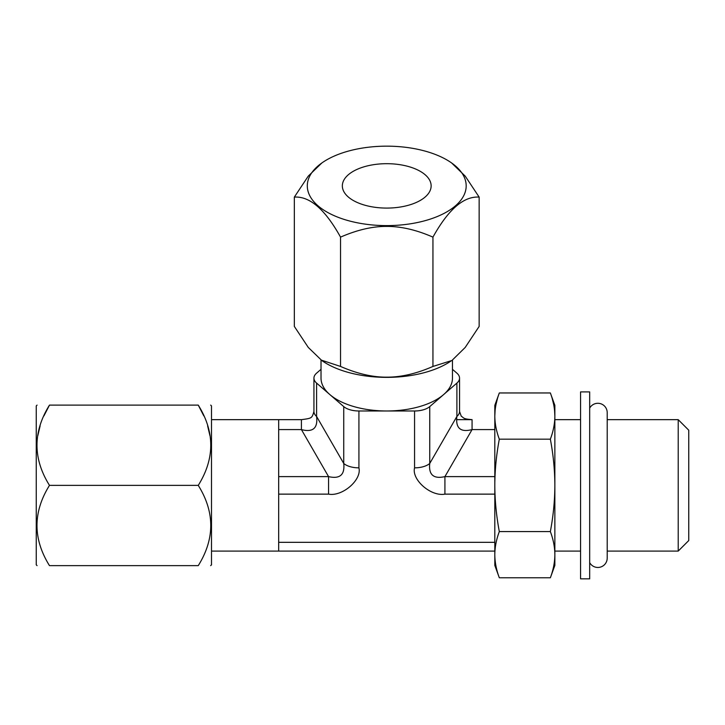 <?xml version="1.0" encoding="UTF-8"?>
<svg xmlns="http://www.w3.org/2000/svg" width="725" height="725" viewBox="0 0 725 725"><rect width="100%" height="100%" fill="white"/><g stroke="black" fill="none" stroke-linecap="round" stroke-linejoin="round"><path stroke-width="1.09" d="M386.742 163.687A44.397 22.194 180 0 1 431.139 185.881A44.397 22.194 180 0 1 386.742 208.084A44.397 22.194 180 0 1 342.345 185.881A44.397 22.194 180 0 1 386.742 163.687M386.742 146.16A79.442 39.721 0 0 0 321.873 162.953A79.442 39.721 0 0 0 316.191 204.142A79.442 39.721 0 0 0 386.742 225.611A79.442 39.721 0 0 0 457.294 204.142A79.442 39.721 0 0 0 451.612 162.953A79.442 39.721 0 0 0 386.742 146.16M321.873 162.953L308.27 176.112L294.332 197.109C309.738 196.076 325.144 209.416 340.542 237.129C357.18 229.879 372.577 226.3 386.742 226.408C401.088 226.345 416.494 229.925 432.943 237.129C448.358 209.398 463.755 196.058 479.153 197.109L465.205 176.112L451.612 162.953M321.121 360.053L340.542 366.442C357.18 373.692 372.577 377.263 386.742 377.163C401.088 377.218 416.494 373.647 432.943 366.442L451.612 360.588A79.442 39.721 0 0 1 386.742 377.372A79.442 39.721 0 0 1 321.873 360.588L308.279 347.429L294.332 326.422L294.332 197.109M340.542 366.442L340.542 237.129M432.943 366.442L432.943 237.129M452.364 360.053L465.214 347.429L479.153 326.422L479.153 197.109M321.021 359.981L321.021 378.124A65.721 32.861 0 0 0 329.83 394.554A65.721 32.861 0 0 0 386.742 410.984A65.721 32.861 0 0 0 443.655 394.554A65.721 32.861 0 0 0 452.463 378.124L452.463 359.981M321.021 369.315L316.589 373.157A19.865 9.933 0 0 0 313.934 378.124A19.865 9.933 0 0 0 316.589 383.09L343.741 406.598A17.527 8.763 0 0 0 358.92 410.984L414.564 410.984A17.527 8.763 0 0 0 429.744 406.598L456.895 383.09A19.865 9.933 0 0 0 459.55 378.124A19.865 9.933 0 0 0 456.895 373.157L452.463 369.315M358.92 410.984L358.92 467.852C361.993 479.814 342.417 496.797 328.561 494.133L278.672 494.133L278.672 551.091L494.812 551.091M278.672 494.133L278.672 419.657L301.419 419.657L301.419 429.59L278.672 429.59M210.676 565.636L211.501 564.82L211.501 405.928L210.676 405.112M198.26 485.369L49.481 485.369C32.824 512.122 32.824 538.874 49.481 565.636C32.824 565.636 32.824 565.636 49.481 565.636L198.26 565.636C214.926 565.636 214.926 565.636 198.26 565.636C214.926 538.874 214.926 512.122 198.26 485.369C214.926 458.608 214.926 431.855 198.26 405.112L203.807 415.878M207.622 425.865L209.906 435.589M198.26 405.112C214.926 405.112 214.926 405.112 198.26 405.112C214.926 405.112 214.926 405.112 198.26 405.112L49.481 405.112C32.824 405.112 32.824 405.112 49.481 405.112C32.824 405.112 32.824 405.112 49.481 405.112L43.935 415.878M49.481 485.369C32.824 458.608 32.824 431.855 49.481 405.112M40.129 425.865L37.836 435.589M37.066 565.636L36.25 564.82L36.25 405.928L37.066 405.112M301.464 419.657L211.501 419.657M459.55 378.124L459.55 411.474L461.272 416.232C464.19 417.99 462.613 418.878 472.066 419.657L456.532 419.657M499.317 577.78L494.812 565.4L494.812 554.679C494.867 547.13 496.362 539.427 499.317 531.579C496.371 515.883 494.867 500.486 494.812 485.369C494.867 470.271 496.362 454.865 499.317 439.169C496.371 431.321 494.867 423.618 494.812 416.068L494.812 405.347L499.317 392.959C496.362 400.816 494.867 408.51 494.812 416.068L494.812 554.679C494.867 562.237 496.371 569.941 499.317 577.78L550.357 577.78C553.302 569.941 554.806 562.237 554.861 554.679L554.861 565.4L550.357 577.78M472.066 419.657L472.066 429.59L494.812 429.59M459.55 411.474A19.865 9.933 180 0 1 456.895 416.44C455.49 428.203 460.547 432.58 472.066 429.59L444.923 476.615C433.595 479.198 428.529 474.821 429.744 463.465L456.895 416.44L456.895 383.09M494.812 416.068L495.103 410.404M495.982 404.586L497.332 399.067M550.357 531.579C553.311 539.427 554.806 547.13 554.861 554.679L554.861 485.369C554.806 500.486 553.302 515.883 550.357 531.579L499.317 531.579M499.317 392.959L550.357 392.959C553.311 400.816 554.806 408.51 554.861 416.068L554.861 485.369C554.806 470.271 553.311 454.865 550.357 439.169C553.302 431.321 554.806 423.618 554.861 416.068L554.571 410.404M553.683 404.586L552.341 399.067M550.357 392.959L554.861 405.347L554.861 416.068M499.317 439.169L550.357 439.169M607.206 412.643L607.206 419.657L678.21 419.657L678.21 551.091L607.206 551.091L607.206 558.096L607.206 412.643A9.343 9.343 0 0 0 589.679 408.121M580.562 391.908L580.562 578.84L589.679 578.84L589.679 391.908L580.562 391.908M589.679 562.627A9.343 9.343 0 0 0 607.206 558.096M678.21 419.657L688.75 430.197L688.75 540.551L678.21 551.091M316.589 383.09L316.589 416.44A19.865 9.933 180 0 1 313.934 411.474C311.913 418.325 311.995 418.252 301.419 419.657M358.92 467.852A17.527 8.763 180 0 1 343.741 463.465L316.589 416.44C317.994 428.203 312.937 432.58 301.419 429.59L328.561 476.615C339.889 479.207 344.946 474.821 343.741 463.465L343.741 406.598M414.564 410.984L414.564 467.852C411.483 479.733 430.967 496.788 444.923 494.133L444.923 476.615L494.812 476.615M494.812 494.133L444.923 494.133M494.812 542.327L278.672 542.327M328.561 494.133L328.561 476.615L278.672 476.615M429.744 406.598L429.744 463.465A17.527 8.763 180 0 1 414.564 467.852M211.501 551.091L278.672 551.091M554.861 419.657L580.562 419.657M554.861 551.091L580.562 551.091M313.934 378.124L313.934 411.474"/></g></svg>
